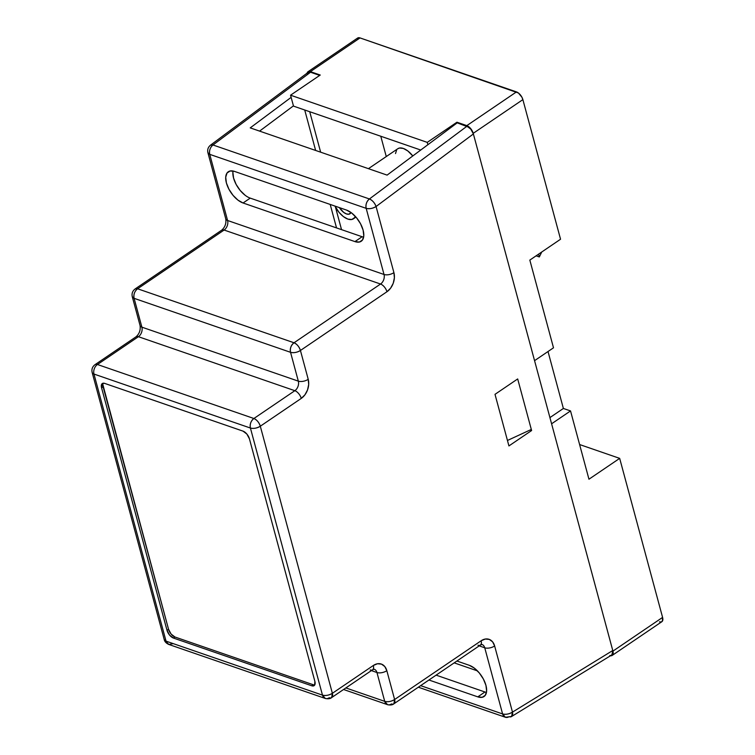 <?xml version="1.0" encoding="UTF-8"?>
<svg xmlns="http://www.w3.org/2000/svg" width="755" height="755" viewBox="0 0 755 755"><rect width="100%" height="100%" fill="white"/><g stroke="black" fill="none" stroke-linecap="round" stroke-linejoin="round"><path stroke-width="1.13" d="M355.246 216.317A16.525 8.399 55.8 0 1 353.406 218.818A16.525 8.399 55.8 0 1 334.965 206.077L339.033 212.344L343.402 216.6L347.895 219.11L351.802 219.497L354.548 217.695L355.256 216.317M386.267 156.559L380.784 136.249L386.267 156.559M368.431 168.667L397.8 148.726A16.525 8.399 -124.2 0 1 412.796 155.964L407.804 150.943L403.321 148.433L399.414 148.046L397.668 148.81M396.668 149.849L395.516 153.558M336.532 227.906L330.199 204.435L336.532 227.906M315.628 150.443L304.718 109.994L315.628 150.443M309.72 111.721L320.639 152.17L309.72 111.721M335.428 206.983L341.534 229.633L335.428 206.983M659.455 621.827L661.153 621.997L662.343 621.214L662.588 617.401L612.928 651.121A7.182 3.652 55.8 0 1 612.192 655.415L661.852 621.705A7.182 3.652 -124.2 0 0 662.588 617.401L619.676 458.37L579.595 444.535L619.676 458.37L588.957 479.217L570.535 410.928L563.381 408.464L549.923 417.6L563.381 408.464L548.017 351.528L563.381 408.464L570.535 410.928L551.594 423.791L570.535 410.928L588.957 479.217L619.676 458.37L662.588 617.401L612.928 651.121L551.594 423.791L612.928 651.121L612.692 654.925L611.493 655.708L609.795 655.538M529.831 260.088L560.55 239.231L529.831 260.088L553.5 347.8L534.559 360.663L473.215 133.333L522.875 99.622L560.55 239.231L522.875 99.622A7.182 3.652 -124.2 0 0 516.467 91.902L466.816 125.623L456.935 122.216L427.245 142.374L427.877 144.715L427.245 142.374L290.552 95.196L427.245 142.374L456.935 122.216L466.816 125.623L470.667 128.558L473.215 133.333L534.559 360.663L553.5 347.8L529.831 260.088M293.506 106.125L290.552 95.196L320.243 75.038L310.371 71.631L360.031 37.92L518.421 92.997L521.884 97.168L522.875 99.622L473.215 133.333A7.182 3.652 55.8 0 0 466.816 125.623L516.467 91.902L360.031 37.92A7.182 3.652 -124.2 0 0 357.625 38.043L307.974 71.753A7.182 3.652 55.8 0 1 310.371 71.631L320.243 75.038L290.552 95.196L293.506 106.125L420.743 150.037L293.506 106.125M357.134 38.533L358.323 37.75L360.031 37.92L310.371 71.631L308.672 71.461L307.483 72.244L306.974 73.858M457.124 122.905L456.935 122.216L457.124 122.905M541.731 252.01L539.325 256.945L536.097 255.832L539.325 256.945L538.57 254.152L539.325 256.945L541.731 252.01M307.077 73.15A7.182 3.652 55.8 0 1 307.974 71.753M612.192 655.415A7.182 3.652 55.8 0 1 610.54 655.727M531.086 429.557L507.454 440.467L531.086 429.557M349.98 213.769A10.419 5.294 55.8 0 0 351.009 212.504L348.961 214.194L346.498 213.948L343.667 212.363L339.401 207.616A10.419 5.294 55.8 0 0 349.98 213.769L350.056 213.712M310.531 72.235L308.833 72.074L307.644 72.858L310.531 72.235L319.705 75.406L310.531 72.235L212.976 144.979L310.531 72.235M387.107 175.113L457.2 122.848L466.977 126.227L369.421 198.961L212.976 144.979A7.182 5.115 109 0 0 209.739 154.35L366.175 208.342L384.021 274.48L227.585 220.498L209.739 154.35L366.175 208.342C369.374 209.135 372.677 208.522 376.065 206.511L473.385 133.946L470.827 129.171L468.93 127.321L457.2 122.848L387.107 175.113L250.226 127.878L387.107 175.113M291.137 97.367L250.226 127.878L291.137 97.367M611.333 655.104L612.522 654.321L613.032 652.707L612.767 650.508L473.385 133.946L612.767 650.508L512.485 712.107L494.638 645.969L492.609 641.844L489.325 639.419L485.295 639.041L481.124 640.778L394.61 699.517L386.834 670.685L384.805 666.561L381.52 664.136L377.491 663.758L373.319 665.495L332.37 693.298L260.305 426.216L301.254 398.404L304.926 394.818L307.53 389.939L308.691 384.493L308.219 379.312L300.433 350.48L386.947 291.741L390.618 288.155L393.232 283.276L394.384 277.821L393.912 272.649L376.065 206.511L473.385 133.946L470.827 129.171L466.977 126.227L369.421 198.961A7.182 3.492 53.3 0 1 376.065 206.511C374.64 202.831 372.432 200.311 369.421 198.961C366.571 201.481 365.486 204.605 366.175 208.342A7.182 5.115 -71 0 1 369.421 198.961L212.976 144.979L210.56 145.12A7.182 3.492 53.3 0 1 212.976 144.979C210.126 147.489 209.05 150.613 209.739 154.35A7.182 3.482 164.9 0 1 207.918 152.755L209.739 154.35L227.585 220.498L384.021 274.48A7.182 3.482 -15.1 0 0 393.912 272.649L376.065 206.511A7.182 3.482 164.9 0 1 366.175 208.342L384.021 274.48A7.182 5.115 -71 0 1 380.539 284.031L294.025 342.77L137.589 288.778L224.103 230.039L380.539 284.031A7.182 3.652 55.8 0 1 386.947 291.741A14.373 10.23 109 0 0 393.912 272.649A7.182 3.482 164.9 0 1 384.021 274.48A7.182 5.115 -71 0 1 380.539 284.031L224.103 230.039A7.182 5.115 109 0 0 227.585 220.498A7.182 3.482 164.9 0 1 225.754 218.865M479.208 645.884L484.748 647.79L502.594 713.937L420.639 685.644L502.594 713.937L505.369 717.25A7.182 5.115 -71 0 1 502.594 713.937A7.182 3.482 -15.1 0 0 512.485 712.107A7.182 3.813 58.4 0 1 511.475 716.58A7.182 3.813 58.4 0 1 509.115 716.684A7.182 5.115 -71 0 1 505.369 717.25L511.579 716.514L512.485 712.107C509.097 714.117 505.793 714.73 502.594 713.937L484.748 647.79A7.182 3.482 -15.1 0 0 494.638 645.969A7.182 3.482 164.9 0 1 484.748 647.79L479.208 645.884M484.955 691.995L436.107 675.14L484.955 691.995L477.792 696.865L428.944 680.01L477.792 696.865L482.209 697.299L485.314 695.27L486.616 691.07L485.937 685.361L483.36 679L479.293 672.95L474.348 668.137L469.27 665.297L456.898 661.031L469.27 665.297A18.686 9.504 55.8 0 1 484.134 680.529A18.686 9.504 55.8 0 1 484.03 696.535A18.686 9.504 55.8 0 1 477.792 696.865L484.955 691.995A18.686 9.504 -124.2 0 0 486.456 692.401M371.403 670.6L376.943 672.516L384.72 701.348L345.865 687.937L384.72 701.348L387.494 704.66A7.182 5.115 -71 0 1 384.72 701.348A7.182 3.482 -15.1 0 0 394.61 699.517A7.182 3.652 55.8 0 1 393.884 703.811A7.182 3.652 55.8 0 1 391.477 703.943A7.182 5.115 -71 0 1 387.494 704.66C390.373 705.283 392.496 705 393.884 703.811L394.61 699.517C391.222 701.527 387.928 702.141 384.72 701.348L376.943 672.516A7.182 3.482 -15.1 0 0 386.834 670.685A7.182 3.482 164.9 0 1 376.943 672.516L371.403 670.6M93.969 374.055L250.415 428.038L322.479 695.128L166.034 641.137L93.969 374.055L250.415 428.038L322.479 695.128L325.254 698.441A7.182 5.115 -71 0 1 322.479 695.128A7.182 3.482 -15.1 0 0 332.37 693.298A7.182 3.652 55.8 0 1 331.634 697.601A7.182 3.652 55.8 0 1 329.237 697.724A7.182 5.115 -71 0 1 325.254 698.441C328.123 699.064 330.246 698.781 331.634 697.601L332.37 693.298C328.972 695.308 325.679 695.921 322.479 695.128L166.034 641.137A7.182 5.115 109 0 0 168.809 644.459L164.222 639.542A7.182 3.482 -15.1 0 0 166.034 641.137L93.969 374.055A7.182 3.482 164.9 0 1 92.157 372.451A7.182 3.482 -15.1 0 0 93.969 374.055A7.182 5.115 -71 0 1 97.452 364.505L138.401 336.702L294.846 390.694L253.897 418.496L97.452 364.505A7.182 5.115 109 0 0 93.969 374.055M103.218 383.2A7.182 3.652 -124.2 0 0 103.114 386.786L101.576 387.825A7.182 3.652 55.8 0 1 102.312 383.531A7.182 3.652 55.8 0 1 104.709 383.408L243.025 431.133A7.182 3.652 55.8 0 1 249.433 438.853L246.885 434.078L243.025 431.133L104.709 383.408L103.01 383.238L101.821 384.021L101.576 387.825L167.015 630.331L169.564 635.106L173.423 638.051L311.739 685.776L313.438 685.946L314.627 685.163L314.873 681.359L249.433 438.853L314.873 681.359A7.182 3.652 55.8 0 1 314.137 685.653A7.182 3.652 55.8 0 1 311.739 685.776L173.423 638.051L174.952 637.003L313.268 684.738L311.739 685.776L313.268 684.738L174.952 637.003L171.102 634.058L168.544 629.283L167.015 630.331L101.576 387.825L103.114 386.786L168.544 629.283L102.85 384.588M511.475 716.58L611.956 654.859L612.767 650.508L512.485 712.107L494.638 645.969A14.373 10.23 109 0 0 481.124 640.778L394.61 699.517L386.834 670.685A14.373 10.23 109 0 0 373.319 665.495L332.37 693.298L260.305 426.216L301.254 398.404A7.182 3.652 -124.2 0 0 294.846 390.694L138.401 336.702A7.182 5.115 109 0 0 141.883 327.16A7.182 3.482 164.9 0 1 140.062 325.528A7.182 3.482 -15.1 0 0 141.883 327.16L134.107 298.329A7.182 3.482 164.9 0 1 132.285 296.724L134.107 298.329C133.418 294.431 134.579 291.251 137.589 288.778L135.192 288.901A7.182 3.652 55.8 0 1 137.589 288.778A7.182 5.115 109 0 0 134.107 298.329L290.543 352.311L298.329 381.143L141.883 327.16L134.107 298.329L290.543 352.311C293.752 353.104 297.045 352.491 300.433 350.48L386.947 291.741A7.182 3.652 -124.2 0 0 380.539 284.031L294.025 342.77A7.182 3.652 55.8 0 1 300.433 350.48C299.159 346.696 297.026 344.129 294.025 342.77C291.015 345.233 289.854 348.423 290.543 352.311A7.182 5.115 -71 0 1 294.025 342.77L137.589 288.778L224.103 230.039A7.182 5.115 109 0 0 227.585 220.498A7.182 3.482 -15.1 0 1 225.764 218.893L207.918 152.755C207.219 149.66 208.106 147.121 210.56 145.12L308.068 72.414M233.04 171.017A18.686 9.504 -124.2 0 0 250.226 198.121L243.063 202.991A18.686 9.504 55.8 0 1 228.199 187.759A18.686 9.504 55.8 0 1 228.303 171.753A18.686 9.504 55.8 0 1 234.541 171.423L346.432 210.041A18.686 9.504 55.8 0 1 361.296 225.264A18.686 9.504 55.8 0 1 361.192 241.279A18.686 9.504 55.8 0 1 354.954 241.6L359.371 242.044L362.475 240.005L363.778 235.815L363.098 230.096L360.522 223.735L356.454 217.685L351.509 212.882L346.432 210.041L234.541 171.423L230.124 170.989L227.019 173.018L225.717 177.217L226.396 182.927L228.973 189.288L233.04 195.337L237.985 200.15L243.063 202.991L354.954 241.6L362.117 236.74A18.686 9.504 -124.2 0 0 363.617 237.145M517.685 378.944L495.006 394.336L508.927 445.931L531.605 430.539L517.685 378.944L531.605 430.539L508.927 445.931L495.006 394.336L517.685 378.944M393.884 703.811L480.397 645.072A7.182 3.652 -124.2 0 0 481.124 640.778A7.182 3.652 55.8 0 1 480.416 645.053A7.182 3.652 55.8 0 1 477.99 645.204M481.983 644.477A7.182 5.115 -71 0 1 484.748 647.79A7.182 5.115 -71 0 0 481.973 644.477L480.397 645.072M331.634 697.601L372.583 669.789A7.182 3.652 -124.2 0 0 373.319 665.495A7.182 3.652 55.8 0 1 372.611 669.77A7.182 3.652 55.8 0 1 370.186 669.921M374.178 669.194A7.182 5.115 -71 0 1 376.943 672.516A7.182 5.115 -71 0 0 374.169 669.194L372.583 669.789M172.791 643.732L168.809 644.459C166.157 643.232 164.628 641.59 164.222 639.542L92.157 372.451C91.43 369.242 92.403 366.637 95.054 364.637A7.182 3.652 55.8 0 1 97.452 364.505L138.401 336.702A7.182 5.115 109 0 0 141.883 327.16L298.329 381.143A7.182 5.115 -71 0 1 294.846 390.694A7.182 3.652 55.8 0 1 301.254 398.404A14.373 10.23 109 0 0 308.219 379.312A7.182 3.482 164.9 0 1 298.329 381.143A7.182 3.482 -15.1 0 0 308.219 379.312L300.433 350.48A7.182 3.482 164.9 0 1 290.543 352.311L298.329 381.143A7.182 5.115 -71 0 1 294.846 390.694L253.897 418.496L97.452 364.505A7.182 3.652 -124.2 0 0 95.054 364.637L136.004 336.824A7.182 3.652 55.8 0 1 138.401 336.702A7.182 3.652 -124.2 0 0 136.004 336.824C139.335 333.908 140.685 330.152 140.071 325.556L132.285 296.724C131.568 293.516 132.54 290.911 135.192 288.901L221.706 230.162A7.182 3.652 55.8 0 1 224.103 230.039A7.182 3.652 -124.2 0 0 221.706 230.162C225.028 227.246 226.387 223.489 225.764 218.893M260.305 426.216A7.182 3.482 164.9 0 1 250.415 428.038C253.614 428.84 256.908 428.227 260.305 426.216C259.022 422.432 256.889 419.856 253.897 418.496A7.182 3.652 55.8 0 1 260.305 426.216M253.897 418.496C250.877 420.969 249.716 424.15 250.415 428.038A7.182 5.115 -71 0 1 253.897 418.496M293.431 105.87L259.588 131.106L293.431 105.87M477.434 670.884L454.189 662.862L477.434 670.884M232.88 172.348L233.569 178.057L236.136 184.428L240.213 190.477L245.158 195.281M250.226 198.121L362.117 236.74L354.954 241.6L243.063 202.991L250.226 198.121L362.117 236.74M168.544 629.283A7.182 3.652 -124.2 0 0 174.952 637.003L173.423 638.051A7.182 3.652 55.8 0 1 167.015 630.331L168.544 629.283M313.268 684.738A7.182 3.652 -124.2 0 0 314.769 684.936M530.095 430.01L531.605 430.539L530.095 430.01M355.945 217.091L353.538 218.733M418.327 687.21L505.369 717.25M343.563 689.494L387.494 704.66M168.809 644.459L325.254 698.441"/></g></svg>
